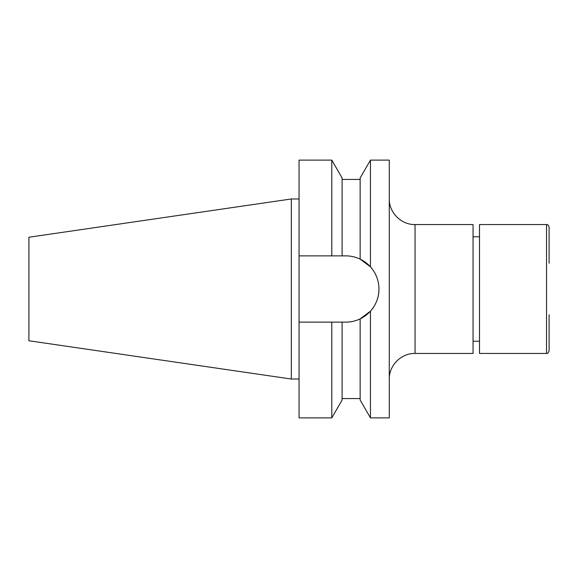<?xml version="1.0" encoding="UTF-8"?>
<svg xmlns="http://www.w3.org/2000/svg" width="578" height="578" viewBox="0 0 578 578"><rect width="100%" height="100%" fill="white"/><g stroke="black" fill="none" stroke-linecap="round" stroke-linejoin="round"><path stroke-width="0.87" d="M549.1 263.221L549.1 227.132L549.1 263.221M549.1 314.779L549.1 350.868L549.1 314.779M546.521 224.553L546.521 353.447L479.502 353.447L479.502 224.553L546.521 224.553C547.395 225.398 547.164 222.862 549.1 227.132M415.055 353.447L473.057 353.447L473.057 224.553L415.055 224.553L415.055 353.447C401.276 353.093 388.922 365.448 389.276 379.226M370.455 160.113L389.276 160.113L389.276 417.887L370.455 417.887L370.455 311.166L360.145 318.875C355.665 321.021 350.897 322.105 345.839 322.127A33.127 33.127 0 0 0 378.966 289C378.865 280.561 376.025 273.17 370.455 266.834L370.455 160.113L360.145 177.966L360.145 259.125L370.455 266.834A33.127 33.127 0 0 0 360.145 259.125C355.615 256.972 350.846 255.888 345.839 255.873L342.104 255.873L342.104 177.966L331.794 160.113L299.05 160.113L299.05 255.873L331.794 255.873L331.794 160.113M370.455 311.166C376.011 304.866 378.85 297.482 378.966 289M28.9 340.76L28.9 237.24L291.319 198.969L291.319 379.031L28.9 340.76M299.05 322.127L331.794 322.127L331.794 417.887L299.05 417.887L299.05 255.873M370.455 417.887L360.145 400.034L360.145 318.875M345.839 322.127L331.794 322.127M331.794 417.887L342.104 400.034L342.104 322.127M331.794 255.873L342.104 255.873M415.055 224.553C401.276 224.907 388.922 212.552 389.276 198.774M546.521 353.447C547.395 352.602 547.164 355.138 549.1 350.868M479.502 341.201L473.057 341.201M299.05 379.031L291.319 379.031M360.145 179.44L342.104 179.44M360.145 398.56L342.104 398.56M299.05 198.969L291.319 198.969M479.502 236.799L473.057 236.799"/></g></svg>
